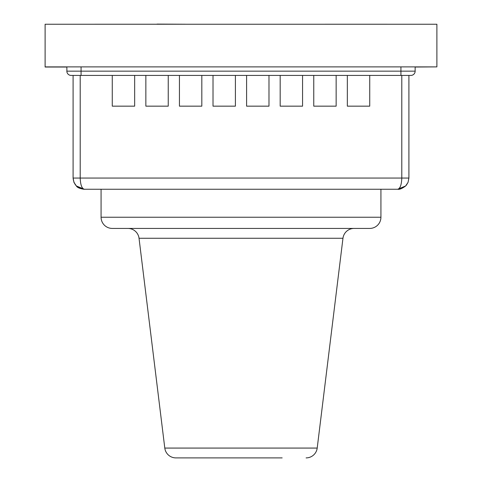 <?xml version="1.0" encoding="UTF-8"?>
<svg xmlns="http://www.w3.org/2000/svg" width="482" height="482" viewBox="0 0 482 482"><rect width="100%" height="100%" fill="white"/><g stroke="black" fill="none" stroke-linecap="round" stroke-linejoin="round"><path stroke-width="0.72" d="M66.853 67.034L45.109 67.034L45.109 24.245L436.891 24.245L436.891 66.89L45.109 66.89M415.147 67.034L436.891 66.89M324.952 24.227L436.891 24.245M157.048 24.227L45.109 24.245M157.048 24.1L185.48 24.227M431.203 66.89L50.797 66.89M431.203 24.245L50.797 24.245M282.163 457.9L175.906 457.9A11.194 11.194 0 0 1 164.796 448.073L139.033 238.259A11.194 11.194 0 0 0 127.923 228.426M306.094 457.9A11.194 11.194 0 0 0 317.204 448.073L342.967 238.259A11.194 11.194 0 0 1 354.077 228.426M101.075 189.251L101.075 217.237A11.194 11.194 0 0 0 112.27 228.426L369.73 228.426A11.194 11.194 0 0 0 380.925 217.237L380.925 189.251M76.373 185.974C77.783 188.854 85.995 189.504 84.29 189.251L76.373 185.974L73.945 182.341L73.095 178.057L401.795 178.057C401.536 184.805 400.174 188.54 397.71 189.251L84.29 189.251C81.826 188.54 80.464 184.805 80.205 178.057L80.205 75.421M401.795 75.421L401.795 178.057L408.905 178.057L408.905 75.421M369.73 75.421L369.73 106.16L347.341 106.16L347.341 75.421M336.147 75.421L336.147 106.16L313.758 106.16L313.758 75.421M302.563 75.421L302.563 106.16L280.181 106.16L280.181 75.421M268.986 75.421L268.986 106.16L246.597 106.16L246.597 75.421M235.403 75.421L235.403 106.16L213.014 106.16L213.014 75.421M201.819 75.421L201.819 106.16L179.437 106.16L179.437 75.421M168.242 75.421L168.242 106.16L145.853 106.16L145.853 75.421M134.659 75.421L134.659 106.16L112.27 106.16L112.27 75.421M84.29 189.251C77.536 188.54 73.806 184.805 73.095 178.057L73.095 75.421M175.906 457.9L199.837 457.9M408.055 182.341L406.44 185.064L408.055 182.341L408.905 178.057L408.055 182.341L405.627 185.974L397.71 189.251L405.627 185.974C402.145 188.57 399.506 189.661 397.71 189.251M406.44 185.064L405.615 185.986M415.147 71.155A4.266 4.266 0 0 1 410.881 75.421L71.119 75.421A4.266 4.266 0 0 1 66.853 71.155L415.147 71.155L415.147 66.902M66.896 71.74L66.853 66.902M71.119 75.421L70.529 75.379M164.796 448.073L317.204 448.073M342.967 238.259L139.033 238.259M101.075 217.237L380.925 217.237M400.928 75.421L400.928 66.902M81.072 75.421L81.072 66.902M73.945 182.341L75.56 185.064M400.771 188.817L400.223 188.956M399.56 189.095L399.03 189.173M398.313 189.233L397.873 189.251"/></g></svg>
